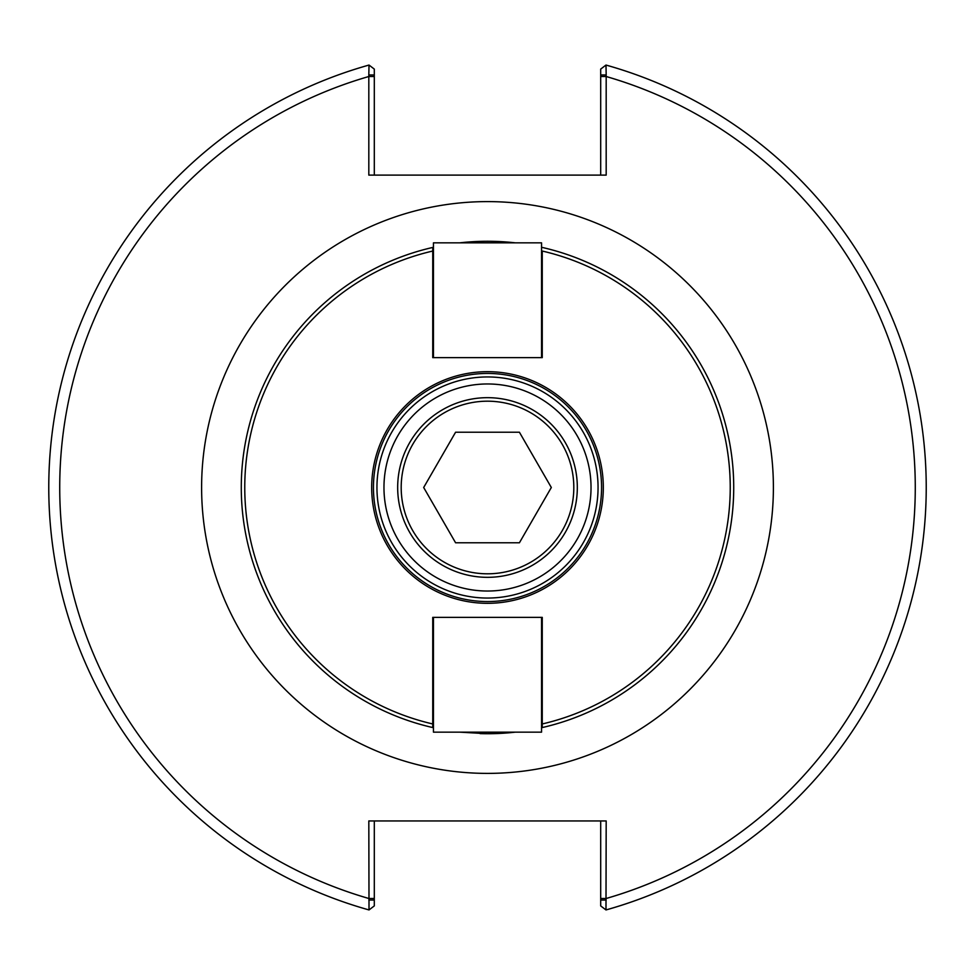 <?xml version="1.0" encoding="UTF-8"?>
<svg xmlns="http://www.w3.org/2000/svg" width="975" height="975" viewBox="0 0 975 975"><rect width="100%" height="100%" fill="white"/><g stroke="black" fill="none" stroke-linecap="round" stroke-linejoin="round"><path stroke-width="1.46" d="M573.812 487.5A86.312 86.312 0 0 1 444.344 562.246A86.312 86.312 0 0 1 444.344 412.754A86.312 86.312 0 0 1 573.812 487.5M577.322 487.5A89.822 89.822 0 0 0 442.589 409.707A89.822 89.822 0 0 0 442.589 565.293A89.822 89.822 0 0 0 577.322 487.5M423.674 487.5L455.581 432.23L519.419 432.23L551.326 487.5L519.419 542.77L455.581 542.77L423.674 487.5M600.697 820.95L600.697 905.909L605.987 909.943L606.182 820.95L368.818 820.95L369.013 909.943A438.75 438.75 0 0 1 369.013 65.057L368.818 74.965L374.303 74.965L374.303 69.091L369.013 65.057M606.182 74.965L605.987 65.057L600.697 69.091L600.697 74.965L606.182 74.965L606.182 175.11L368.818 175.11L368.818 74.965M773.394 487.5A285.894 285.894 0 0 1 344.553 735.089A285.894 285.894 0 0 1 344.553 239.911A285.894 285.894 0 0 1 773.394 487.5M374.303 74.965L374.303 175.11M600.697 74.965L600.697 175.11M605.987 909.943A438.75 438.75 0 0 0 605.987 65.057A438.75 438.75 0 0 1 605.987 909.943M606.182 900.035L600.697 900.035M368.818 900.035L374.303 900.035L374.303 905.909L369.013 909.943M374.303 900.035L374.303 820.95M383.967 487.5A103.533 103.533 0 0 1 539.26 397.837A103.533 103.533 0 0 1 539.26 577.163A103.533 103.533 0 0 1 383.967 487.5M541.552 357.63L433.448 357.63L433.448 242.848L541.552 242.848L541.552 357.63L542.258 357.63L542.258 251.038A242.714 242.714 0 0 1 542.258 723.962L542.258 727.557A246.224 246.224 0 0 0 542.258 247.443L541.552 247.272M432.742 247.443A246.224 246.224 0 0 0 432.742 727.557L432.742 723.962A242.714 242.714 0 0 1 432.742 251.038L432.742 247.443A246.224 246.224 0 0 1 433.448 247.284L432.742 247.443L432.742 357.63L433.448 357.63M541.552 617.37L433.448 617.37L433.448 732.152L541.552 732.152L541.552 617.37L542.258 617.37L542.258 727.557L541.552 727.728M515.324 242.848L459.676 242.848A246.224 246.224 0 0 1 515.348 242.848M480.114 733.614A246.224 246.224 0 0 0 515.348 732.152L487.5 733.724L459.652 732.152M433.448 727.716L432.742 727.557L432.742 617.37L433.448 617.37M603.318 487.5A115.818 115.818 0 0 0 429.597 387.197A115.818 115.818 0 0 0 429.597 587.803A115.818 115.818 0 0 0 603.318 487.5M376.947 487.5A110.553 110.553 0 0 0 487.5 598.053A110.553 110.553 0 0 0 598.053 487.5A110.553 110.553 0 0 0 487.5 376.947A110.553 110.553 0 0 0 376.947 487.5M601.563 487.5A114.063 114.063 0 0 0 430.475 388.72A114.063 114.063 0 0 0 430.475 586.28A114.063 114.063 0 0 0 601.563 487.5M600.697 76.513L606.182 76.513A427.781 427.781 0 0 1 606.182 898.487L600.697 898.487M374.303 898.487L368.818 898.487A427.781 427.781 0 0 1 368.818 76.513L374.303 76.513M432.742 727.557L432.742 723.962"/></g></svg>
